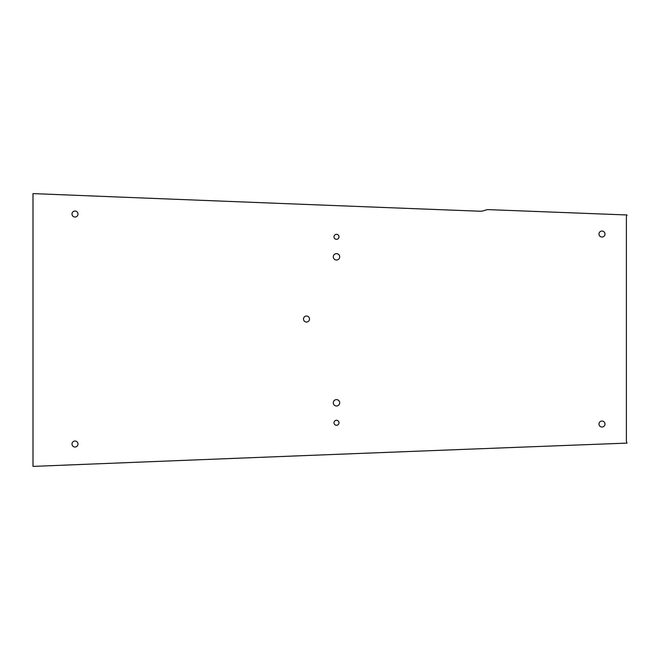 <?xml version="1.0" encoding="UTF-8"?>
<svg xmlns="http://www.w3.org/2000/svg" width="660" height="660" viewBox="0 0 660 660"><rect width="100%" height="100%" fill="white"/><g stroke="black" fill="none" stroke-linecap="round" stroke-linejoin="round"><path stroke-width="0.99" d="M77.996 214.038A3.003 3.003 90.7 0 1 73.499 216.637A3.003 3.003 90.7 0 1 73.499 211.439A3.003 3.003 90.7 0 1 77.996 214.038M626.983 214.97L626.34 216.868A0.998 0.998 -89.3 0 0 626.389 217.181L626.389 440.88A0.998 0.998 -89.3 0 0 626.34 441.193L627 443.108A282400.42 282400.42 -89.3 0 0 33 466.406L33 193.594A282156.6 282156.6 -89.3 0 0 480.373 211.233A8.324 8.324 -89.3 0 0 483.128 210.87L487.311 209.591A707607.252 707607.252 -89.3 0 0 626.983 214.97M77.996 444.031A3.003 3.003 90.7 0 1 73.499 446.63A3.003 3.003 90.7 0 1 73.499 441.433A3.003 3.003 90.7 0 1 77.996 444.031M309.499 319.036A3.003 3.003 90.7 0 1 304.994 321.635A3.003 3.003 90.7 0 1 304.994 316.437A3.003 3.003 90.7 0 1 309.499 319.036M604.989 424.034A3.003 3.003 90.7 0 1 600.493 426.632A3.003 3.003 90.7 0 1 600.493 421.435A3.003 3.003 90.7 0 1 604.989 424.034M604.989 234.036A3.003 3.003 90.7 0 1 600.493 236.635A3.003 3.003 90.7 0 1 600.493 231.437A3.003 3.003 90.7 0 1 604.989 234.036M338.992 236.833A2.5 2.5 90.7 0 1 335.247 238.994A2.5 2.5 90.7 0 1 335.247 234.663A2.5 2.5 90.7 0 1 338.992 236.833M338.992 422.796A2.5 2.5 90.7 0 1 335.247 424.957A2.5 2.5 90.7 0 1 335.247 420.635A2.5 2.5 90.7 0 1 338.992 422.796M339.694 402.798A3.201 3.201 90.7 0 1 334.892 405.57A3.201 3.201 90.7 0 1 334.892 400.026A3.201 3.201 90.7 0 1 339.694 402.798M339.694 256.831A3.201 3.201 90.7 0 1 334.892 259.603A3.201 3.201 90.7 0 1 334.892 254.059A3.201 3.201 90.7 0 1 339.694 256.831"/></g></svg>
